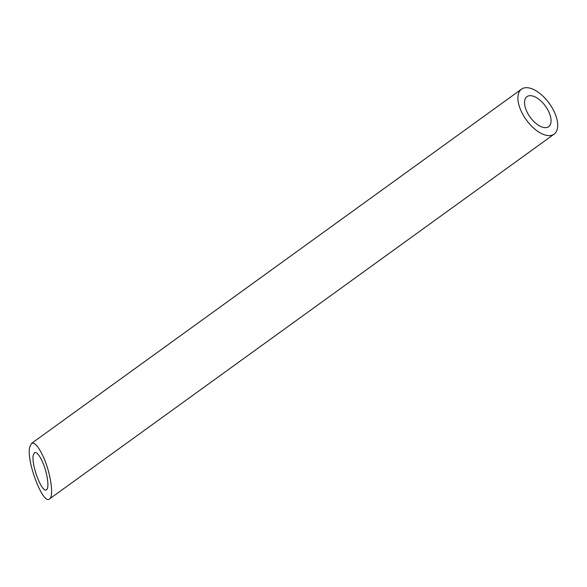 <?xml version="1.0" encoding="UTF-8"?>
<svg xmlns="http://www.w3.org/2000/svg" width="587" height="587" viewBox="0 0 587 587"><rect width="100%" height="100%" fill="white"/><g stroke="black" fill="none" stroke-linecap="round" stroke-linejoin="round"><path stroke-width="0.88" d="M530.589 95.674A18.52 9.429 54.1 0 0 526.957 96.657A18.52 9.429 54.1 0 0 530.164 117.187A18.52 9.429 54.1 0 0 548.654 126.667A18.52 9.429 54.1 0 0 547.363 109.087A18.52 9.429 54.1 0 0 530.589 95.674M42.271 461.382C39.087 454.617 36.482 451.726 34.457 452.702L33.276 455.211C31.016 464.779 42.227 493.953 46.52 489.683C49.624 487.98 47.231 472.036 42.271 461.382M526.979 87.683A27.78 14.139 54.1 0 0 521.527 89.151A27.78 14.139 54.1 0 0 526.348 119.946A27.78 14.139 54.1 0 0 554.077 134.174A27.78 14.139 54.1 0 0 552.147 107.803A27.78 14.139 54.1 0 0 526.979 87.683M43.167 456.473C38.382 446.333 34.479 441.989 31.441 443.456L29.666 447.221C26.283 461.573 43.1 505.334 49.535 498.928C54.187 496.367 50.599 472.462 43.167 456.473M49.535 498.928L554.077 134.174M31.441 443.456L521.527 89.151"/></g></svg>
